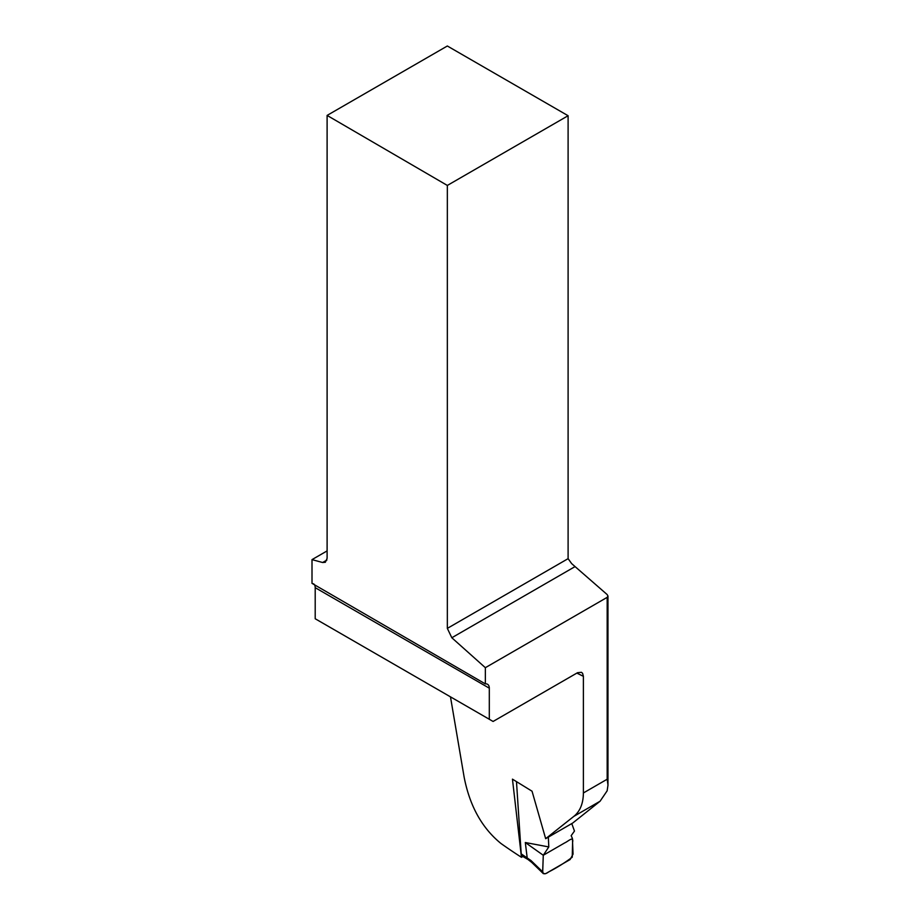 <?xml version="1.0" encoding="UTF-8"?>
<svg xmlns="http://www.w3.org/2000/svg" width="920" height="920" viewBox="0 0 920 920"><rect width="100%" height="100%" fill="white"/><g stroke="black" fill="none" stroke-linecap="round" stroke-linejoin="round"><path stroke-width="1.38" d="M522.813 856.508L521.467 857.313L512.452 779.148L532.047 791.211L545.663 838.683L572.723 823.032L600.081 801.228L607.143 790.82L607.994 785.082L607.177 779.228L583.395 792.959L583.395 676.327A630.568 364.055 180 0 1 576.863 673.095M485.346 667.69L607.177 597.356L607.959 596.091L607.143 594.55L571.653 563.615L568.1 558.659L568.1 115.724L447.338 185.437L447.338 628.383L451.823 637.755L485.346 667.69L485.346 683.905L312.006 583.349L312.006 559.624L327.106 550.908M313.433 583.751A8.579 4.956 -60 0 1 315.203 587.673L315.203 618.757L489.302 719.268L489.302 688.183A8.579 4.956 120 0 0 487.519 684.261A8.579 4.956 120 0 0 485.346 683.905M450.478 696.865L464.128 777.101C469.717 805.966 482.022 828.115 501.043 843.548A630.568 364.055 180 0 0 521.467 857.313M545.663 838.683L573.861 816.362C580.094 811.313 583.268 803.516 583.395 792.959M312.006 559.624L322.632 562.511L325.335 562.281L327.106 558.359L327.106 115.414L447.338 185.437M489.302 719.268L493.085 721.464L577.541 672.704L581.44 672.313L582.601 673.325L583.395 676.327M568.1 115.724L447.338 46L327.106 115.414M516.488 781.701L521.203 853.863L530.99 860.545L542.697 871.849L543.363 873.655L545.732 873.62L570.101 859.556L573.045 854.174L572.424 838.442L571.159 835.693L574.471 831.059L571.78 823.584M542.697 871.849L543.283 855.266L525.308 842.524L548.791 846.929L548.343 837.131M527.114 857.279L525.308 842.524M543.283 855.266L564.73 842.881C568.019 841.524 573.942 835.452 572.585 842.375L572.24 857.21C564.615 862.902 556.749 867.813 548.642 871.942C544.157 875.207 542.213 874.138 542.788 868.733L543.283 855.266L548.791 846.929M528.011 859.51L522.422 856.209L521.203 853.863M531.691 862.362L530.99 860.545M528.115 859.567L527.16 857.567M322.632 562.511L326.899 560.05M575.069 566.593L451.823 637.755M447.338 628.383L568.1 558.659M607.177 597.356L607.177 779.228M600.081 801.228L573.861 816.362M315.203 587.673L489.302 688.183M607.959 595.964L607.959 784.404M543.168 873.471L531.564 862.247M527.93 859.441L531.622 862.316"/></g></svg>
